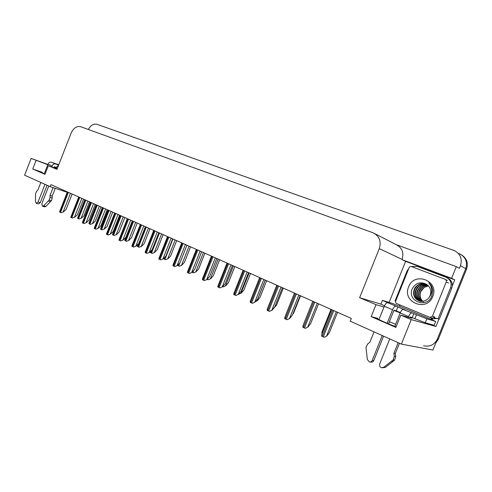 <?xml version="1.0" encoding="UTF-8"?>
<svg xmlns="http://www.w3.org/2000/svg" width="492" height="492" viewBox="0 0 492 492"><rect width="100%" height="100%" fill="white"/><g stroke="black" fill="none" stroke-linecap="round" stroke-linejoin="round"><path stroke-width="0.74" d="M55.916 167.717L54.181 167.065M400.187 312.918L393.907 310.409M389.356 321.75L395.629 324.265M396.085 326.866C387.321 323.472 381.085 320.747 377.376 318.687C376.583 318.176 376.731 318.06 377.819 318.33L371.189 316.645L375.993 304.659L359.621 297.715L379.283 248.62C381.435 241.375 379.412 236.117 373.213 232.845L80.639 126.684C76.697 125.866 73.511 128.037 71.088 133.191L56.955 169.365L48.339 165.712L57.146 168.879M389.141 302.377L405.605 261.344L454.743 279.868L452.265 286.018M438.962 319.044L435.961 326.503L430.531 324.222M405.605 261.344L401.989 259.635L451.607 278.324L454.743 279.868M401.989 259.635L402.081 259.419C404.073 252.685 402.13 247.771 396.251 244.672L374.941 233.731M451.607 278.324L456.318 266.633L396.201 244.641M88.388 129.501C90.682 125.269 93.517 123.529 96.893 124.279L454.337 250.612C460.432 253.927 462.468 258.952 460.457 265.68L459.393 268.325L456.318 266.633M458.95 253.595L459.712 253.89C465.696 257.15 467.701 262.07 465.739 268.657L432.942 350.04L401.38 344.129L411.238 319.603L435.961 326.503M47.773 164.734L31.144 158.418L24.6 175.195L50.19 186.665L67.25 192.274M31.144 158.418L47.878 164.469M54.286 166.788L56.033 167.421M50.19 186.665L50.983 184.635L351.325 318.435L350.224 321.19L401.38 344.129M359.621 297.715L380.906 304.13M411.238 319.603L400.783 315.169L411.091 318.096C412.001 318.355 412.068 318.269 411.294 317.832L409.941 317.156M384.012 307.02L375.993 304.659M45.073 174.076L39.145 171.468L42.324 172.323L32.749 169.002L44.969 174.334L48.339 165.712M32.749 169.002L36.064 160.503M371.189 316.645L395.863 327.408L400.783 315.169M459.712 253.89C465.696 257.15 467.701 262.07 465.739 268.657L437.388 339.013C434.473 344.806 429.873 347.063 423.569 345.784M461.564 254.905C466.791 258.349 468.458 263.085 466.557 269.118L438.304 339.228L435.734 343.115M89.47 201.782L83.991 215.748L81.377 218.177L79.046 218.995L77.588 218.307L77.927 217.243M81.377 218.177L79.046 218.995M72.133 194.057L66.106 209.451L63.419 211.898L61.033 212.722L59.587 212.034L59.926 211M63.419 211.898L61.033 212.722M100.94 206.892L95.386 221.037L92.767 223.516L90.417 224.352L88.917 223.645L89.267 222.532M92.767 223.516L90.417 224.352M112.717 212.138L107.084 226.474L104.458 228.995L102.09 229.85L100.552 229.124L100.915 227.956M104.458 228.995L102.09 229.85M124.814 217.525L119.101 232.052L116.469 234.623L114.082 235.496L112.502 234.752L112.877 233.528M116.469 234.623L114.082 235.496M83.529 199.131L77.416 214.727L74.716 217.224L72.318 218.061L70.83 217.359L71.18 216.277M74.716 217.224L72.318 218.061M95.233 204.346L89.034 220.152L86.321 222.692L83.904 223.553L82.373 222.827L82.736 221.689M86.321 222.692L83.904 223.553M107.256 209.703L100.965 225.723L98.252 228.313L95.811 229.192L94.243 228.448L94.612 227.255M98.252 228.313L95.811 229.192M119.611 215.207L113.234 231.449L110.509 234.087L108.049 234.985L106.438 234.223L106.819 232.974M110.509 234.087L108.049 234.985M413.784 313.656L412.204 317.586L414.904 318.724L425.285 322.74L434.153 325.243L435.678 321.442L426.865 318.816L403.151 309.456C402.21 309.437 401.214 310.612 400.162 312.98L394.781 326.374M389.744 338.908L379.707 363.914C379.221 365.771 379.849 367.044 381.577 367.745L383.686 367.303L393.151 359.929L394.609 360.119L393.053 361.374L385.181 367.456L383.686 367.303M403.151 309.456L405.371 310.138L397.825 306.983L396.269 310.858L394 310.194L388.514 323.853M400.334 312.574L396.269 310.858M397.825 306.983L382.401 300.415L392.536 303.447L399.529 306.227L399.824 305.495L399.498 304.763M447.259 277.869L447.259 277.869C450.684 279.431 452.357 282.101 452.277 285.877L451.717 288.244L439.276 319.142L438.095 318.773L450.598 287.734L451.717 288.244M411.417 266.541L417.185 266.393L446.121 277.316C450.481 279.536 451.97 283.005 450.598 287.734M395.162 300.987L395.654 301.172M408.846 268.294L407.075 270.994L395.051 300.95M431.988 319.855L432.37 318.908L437.376 318.447M432.37 318.908L431.164 318.539L432.32 318.139M434.165 317.875L438.095 318.773M384.48 305.883L380.937 304.062M431.164 318.539L430.863 319.29L399.529 306.227M430.863 319.29L435.678 321.442M412.204 317.586L410.021 316.959L409.719 317.709M387.333 302.838C386.355 302.795 385.347 303.945 384.307 306.282L378.981 319.566M374.043 331.872L369.867 342.284L367.647 343.963L365.993 347.303L367.346 359.535L369.344 361.915C370.667 362.149 371.632 361.632 372.247 360.378L382.216 335.532M387.136 323.275L392.561 309.769C393.606 307.414 394.609 306.252 395.568 306.282M383.576 336.147L373.779 360.562L372.247 360.378M369.984 361.989L370.882 362.094C372.204 362.327 373.17 361.811 373.779 360.562M408.335 317.315L408.643 316.559C409.695 314.173 410.685 312.986 411.613 312.998M393.871 353.305L395.322 353.527L395.746 356.466L394.295 356.257L393.871 353.305L398.145 342.678M399.449 343.262L395.322 353.527M382.296 367.813L385.181 367.456M395.746 356.466L394.609 360.119M394.295 356.257L393.151 359.929M391.595 361.189L393.053 361.374M58.48 165.453L55.965 167.581L55.664 168.35M48.757 186.025L41.808 203.817L42.435 206.228L43.708 205.779L49.206 200.004L51.396 200.674L45.91 206.431L43.708 205.779M58.603 165.14L51.223 162.219L58.763 164.728M56.051 167.378L54.304 166.745L53.923 167.723M51.223 162.219C49.852 161.905 48.77 162.569 47.982 164.205L44.255 173.744M40.848 182.477L37.939 189.912L36.648 191.24L35.547 193.651L35.486 201.874L36.285 203.294L38.056 202.034L44.975 184.328M51.765 166.942L52.146 165.964C52.939 164.316 54.022 163.651 55.393 163.959M47.066 185.269L40.258 202.698L38.056 202.034M36.285 203.294L38.493 203.952L40.258 202.698M50.018 195.459L52.201 196.148L52.238 198.11L50.049 197.427L50.018 195.459L53.081 187.618M55.258 188.331L52.201 196.148M42.435 206.228L44.637 206.874L45.91 206.431M52.238 198.11L51.396 200.674M50.049 197.427L49.206 200.004M48.302 200.982L50.491 201.652M422.714 301.264L421.361 299.517C419.928 296.996 419.725 294.37 420.746 291.639L424.202 287.451L428.434 285.846M432.745 296.473C426.792 312.568 401.712 302.125 408.649 286.897C414.166 271.098 439.602 280.735 432.745 296.473M412.437 288.398C406.195 300.95 426.908 309.154 431.804 296.098L432.794 290.932C432.536 287.629 431.189 284.899 428.753 282.746C432.031 286.774 432.603 291.043 430.457 295.557L429.258 297.23L430.205 295.458C431.65 290.957 430.525 287.303 426.828 284.505C420.857 281.375 416.06 282.672 412.437 288.398M426.293 284.142L426.201 284.105C423.44 283.281 421.152 283.324 419.325 284.228C416.509 285.809 414.836 287.439 414.307 289.13C412.776 293.539 413.446 298.453 419.19 300.846C421.453 301.399 420.931 301.504 424.381 300.938C426.564 300.108 428.194 298.865 429.258 297.23M426.361 284.185C421.14 282.906 417.253 284.61 414.707 289.29C412.997 294.708 414.621 298.607 419.59 300.987M426.908 284.554C422.099 283.847 418.563 285.631 416.3 289.911C414.676 294.763 415.955 298.503 420.143 301.11M420.334 301.202L421.164 301.547M426.748 284.45C424.239 284.05 422.265 284.204 420.808 284.917C418.274 286.258 416.638 287.869 415.906 289.751C414.996 291.793 414.965 294.118 415.808 296.725C416.38 298.324 417.757 299.769 419.94 301.067M420.131 301.153L420.777 301.405M427.579 285.053C423.151 284.757 419.916 286.578 417.874 290.52C416.337 294.966 417.37 298.539 420.98 301.252M427.407 284.917C423.206 284.394 419.897 286.209 417.487 290.366C415.869 294.806 416.964 298.423 420.771 301.227M428.212 285.618C424.178 285.692 421.25 287.525 419.436 291.129C417.985 295.163 418.784 298.558 421.835 301.301M428.058 285.471C425.014 284.757 419.799 288.177 419.043 290.975C417.714 295.464 418.575 298.902 421.619 301.295M422.874 301.424L423.384 301.86M424.202 287.451C421.995 289.161 420.789 290.538 420.592 291.578C419.867 292.894 419.713 294.8 420.125 297.309C420.389 298.619 421.177 299.942 422.493 301.282M409.061 267.771C409.621 266.689 410.469 266.301 411.607 266.603L445.106 279.315C446.213 279.874 446.588 280.754 446.244 281.947L432.437 316.233L429.928 317.401L396.749 303.619C395.716 303.06 395.365 302.193 395.709 301.03L409.061 267.771M432.437 316.233L434.854 316.989L432.363 318.152L429.928 317.401M137.243 223.06L131.45 237.79L128.806 240.41L126.407 241.301L124.784 240.533L125.165 239.253M128.806 240.41L126.407 241.301M150.017 228.755L144.138 243.681L141.493 246.357L139.076 247.267L137.403 246.48L137.797 245.145M141.493 246.357L139.076 247.267M163.153 234.604L157.188 249.745L154.537 252.47L152.102 253.398L150.38 252.593L150.786 251.197M154.537 252.47L152.102 253.398M132.323 220.871L125.847 237.335L123.117 240.028L120.638 240.945L118.978 240.157L119.378 238.854M123.117 240.028L120.638 240.945M145.392 226.695L138.818 243.392L136.081 246.141L133.59 247.076L131.881 246.271L132.286 244.899M136.081 246.141L133.59 247.076M158.848 232.685L152.169 249.628L149.427 252.433L146.917 253.392L145.158 252.556L145.577 251.123M149.427 252.433L146.917 253.392M176.665 240.625L170.607 255.975L167.957 258.755L165.503 259.708L163.731 258.878L163.836 258.208M167.957 258.755L165.503 259.708M190.576 246.818L184.42 262.39L181.763 265.231L179.297 266.203L177.514 265.373M181.763 265.231L179.297 266.203M204.887 253.195L198.639 268.995L195.982 271.892L193.497 272.894L192.089 272.248M195.982 271.892L193.497 272.894M219.635 259.77L213.282 275.797L210.625 278.755L208.122 279.782L207.12 279.333M210.625 278.755L208.122 279.782M234.825 266.535L228.374 282.808L225.717 285.827L223.196 286.879L222.63 286.633M225.717 285.827L223.196 286.879M172.698 238.854L165.915 256.043L163.166 258.909L160.638 259.887L158.824 259.032L159.254 257.531M163.166 258.909L160.638 259.887M186.96 245.213L180.066 262.654L177.323 265.575L174.771 266.584L172.901 265.698L173.344 264.136M177.323 265.575L174.771 266.584M201.658 251.756L194.654 269.462L191.905 272.445L189.334 273.478L187.409 272.568L187.858 270.938M191.905 272.445L189.334 273.478M216.806 258.509L209.69 276.479L206.941 279.536L204.352 280.588L202.366 279.653L202.821 277.949M206.941 279.536L204.352 280.588M232.433 265.471L225.195 283.718L222.445 286.842L219.844 287.925L217.796 286.953L218.251 285.182M222.445 286.842L219.844 287.925M250.489 273.515L243.927 290.034L241.271 293.121L238.638 294.161M241.271 293.121L238.737 294.198M266.639 280.711L259.967 297.482L257.316 300.643L255.969 300.981M257.316 300.643L255.354 301.713M283.306 288.134L276.522 305.169L273.552 308.361M273.878 308.404L273.226 308.761M300.514 295.797L293.613 313.109L292.795 314.136M303.742 323.853L304.118 322.727M322.168 333.508L321.848 333.342L322.26 331.202M248.558 272.654L241.197 291.19L238.448 294.382L235.828 295.495L233.712 294.493L234.174 292.648M238.448 294.382L235.828 295.495M265.206 280.071L257.716 298.902L254.973 302.168L252.328 303.312L250.145 302.279L250.606 300.36M254.973 302.168L252.328 303.312M282.396 287.728L274.776 306.867L272.039 310.212L269.376 311.381L267.125 310.317L267.58 308.324M272.039 310.212L269.376 311.381M300.169 295.643L292.408 315.101L289.677 318.521L287.002 319.726L284.665 318.625L285.12 316.559M289.677 318.521L287.002 319.726M318.539 303.828L310.643 323.607L307.918 327.118L305.224 328.355L302.808 327.217L303.257 325.071M307.918 327.118L305.224 328.355M337.549 312.297L329.499 332.414L326.793 336.011L324.08 337.284L321.583 336.104L322.02 333.883M326.793 336.011L324.08 337.284M377.819 318.33L377.616 318.834M460.457 265.68L466.557 269.118M379.283 248.62L402.081 259.419M42.324 172.323L42.115 172.858M438.304 339.228L437.388 339.013M85.202 199.881L77.914 218.479M85.817 200.152L78.517 218.768M87.853 201.062L81.168 218.116M67.767 192.114L59.901 212.206M68.376 192.384L60.504 212.489M70.448 193.307L63.197 211.831M96.647 204.98L89.255 223.823M97.275 205.256L89.876 224.112M99.335 206.173L92.551 223.454M108.4 210.213L100.903 229.309M109.046 210.502L101.543 229.61M111.124 211.425L104.249 228.934M120.472 215.588L112.865 234.942M121.137 215.883L113.523 235.25M123.234 216.824L116.26 234.567M79.132 197.175L71.156 217.532M79.753 197.452L71.777 217.827M81.85 198.387L74.495 217.157M90.805 202.378L82.718 223.005M91.45 202.661L83.351 223.306M93.566 203.602L86.106 222.63M102.803 207.722L94.593 228.632M103.461 208.011L95.251 228.94M105.602 208.965L98.031 228.251M115.134 213.214L106.807 234.413M115.811 213.516L107.477 234.733M117.975 214.481L110.294 234.032M414.904 318.724L416.484 314.782M387.056 302.475L386.909 302.851M425.285 322.74L426.865 318.816M384.307 306.282L392.561 309.769M400.162 312.98L408.643 316.559M47.982 164.205L52.146 165.964M55.965 167.581L57.41 168.19M446.244 281.947L448.532 283.017M132.877 221.117L125.159 240.729M133.553 221.418L125.835 241.049M135.675 222.366L128.603 240.348M145.626 226.794L137.797 246.683M146.327 227.107L138.486 247.009M148.467 228.067L141.284 246.295M151.948 249.85L150.786 252.802M159.457 232.956L151.499 253.134M161.622 233.921L154.334 252.414M127.815 218.86L119.359 240.36M128.51 219.174L120.054 240.686M130.7 220.145L122.902 239.973M140.86 224.672L132.28 246.48M141.579 224.992L132.988 246.812M143.787 225.976L135.872 246.086M154.285 230.656L145.57 252.771M155.023 230.982L146.302 253.122M157.255 231.978L149.217 252.371M164.974 257.027L164.156 259.093M172.969 238.977L164.888 259.444M175.152 239.955L167.754 258.706M178.338 264.493L177.913 265.575M179.887 262.845L178.67 265.932M189.082 246.154L181.566 265.176M193.682 270.52L192.852 272.611M203.417 252.544L195.785 271.842M207.845 278.527L207.464 279.493M218.19 259.124L210.428 278.712M233.411 265.901L225.527 285.784M168.11 236.812L159.254 259.253M168.867 237.15L160.011 259.61M171.124 238.159L162.957 258.853M182.347 243.159L173.35 265.932M183.129 243.503L174.125 266.295M185.41 244.524L177.114 265.52M197.021 249.69L187.876 272.808M197.827 250.053L188.676 273.189M200.133 251.08L191.702 272.396M212.144 256.43L202.852 279.899M212.981 256.799L203.676 280.292M215.312 257.839L206.738 279.487M227.747 263.38L218.3 287.217M228.608 263.761L219.149 287.617M230.963 264.813L222.249 286.793M249.1 272.894L241.086 293.078M265.286 280.102L257.138 300.6M273.835 308.017L273.7 308.367M243.847 270.557L234.235 294.763M244.733 270.951L235.114 295.182M247.119 272.014L238.257 294.339M260.471 277.962L250.692 302.555M261.387 278.367L251.603 302.986M263.798 279.444L254.782 302.125M277.642 285.612L267.691 310.612M278.589 286.03L268.632 311.055M281.03 287.119L271.855 310.169M295.391 293.515L285.262 318.927M296.368 293.952L286.233 319.388M298.841 295.052L289.493 318.484M313.748 301.694L303.429 327.531M314.757 302.143L304.431 328.01M317.254 303.257L307.74 327.088M332.74 310.151L322.229 336.436M333.785 310.618L323.269 336.928M336.313 311.743L326.62 335.981M84.802 199.703L77.681 217.876M67.379 191.942L59.667 211.646M96.223 204.789L89.015 223.177M107.957 210.016L100.651 228.626M120.005 215.385L112.606 234.217M78.726 196.997L70.916 216.941M90.38 202.187L82.471 222.372M102.354 207.519L94.335 227.956M114.667 213.005L106.536 233.694M380.869 304.222L382.401 300.415M445.377 279.444L447.406 280.409M132.385 220.896L124.888 239.961M138.264 243.952L137.514 245.865M150.884 250.945L150.49 251.935M127.323 218.645L119.082 239.592M140.343 224.444L131.985 245.662M153.738 230.41L145.269 251.904M167.532 236.554L158.941 258.331M181.732 242.882L173.018 264.948M196.37 249.401L187.526 271.768M211.462 256.123L202.483 278.792M227.021 263.06L217.913 286.043M330.987 309.376L321.934 332.026M243.079 270.213L233.829 293.515M259.653 277.599L250.262 301.233M276.775 285.225L267.23 309.204M294.468 293.103L284.77 317.438M312.764 301.258L302.906 325.956M331.688 309.689L321.663 334.763"/></g></svg>
